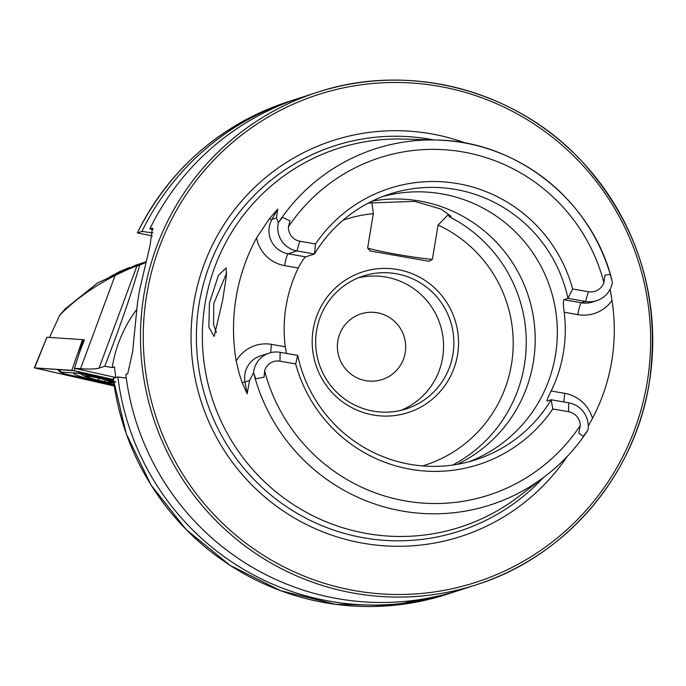 <?xml version="1.0" encoding="UTF-8"?>
<svg xmlns="http://www.w3.org/2000/svg" width="686" height="686" viewBox="0 0 686 686"><rect width="100%" height="100%" fill="white"/><g stroke="black" fill="none" stroke-linecap="round" stroke-linejoin="round"><path stroke-width="1.03" d="M208.853 327.222L209.453 302.86L218.345 275.532L226.106 267.969L226.346 276.389L222.65 300.279L214.169 336.466L208.853 327.222M226.629 273.148L213.8 303.375L213.535 324.675L216.373 332.453M368.048 203.219A139.644 138.083 72.1 0 1 370.037 202.953L414.687 201.367L441.089 209.101L451.079 216.373L449.536 216.87L448.138 214.804L438.071 225.042L432.386 259.385L428.956 261.28L369.857 250.913M280.145 352.312L279.948 361.179L295.675 363.932L297.698 355.382L280.145 352.312A23.187 22.93 72.1 0 0 253.537 372.652L249.567 380.584L247.157 393.781L242.201 382.702L239.251 373.673L236.19 361.007A190.802 188.667 72.1 0 1 236.087 297.647A190.802 188.667 72.1 0 1 256.573 237.896L269.341 218.765A11.499 1.269 -150.7 0 0 271.922 219.434L277.727 209.11L269.341 218.765M256.573 237.896A34.686 34.3 -107.9 0 0 284.621 265.628A11.499 1.518 99.9 0 1 288.129 253.786L296.935 250.93L299.816 241.198L315.534 243.95L314.488 254.009A139.644 138.083 72.1 0 1 389.82 194.027A139.644 138.083 72.1 0 1 567.948 298.376L585.501 301.454L581.359 302.792A11.499 1.518 -80.1 0 0 577.852 314.634L564.201 312.25C563.223 305.081 563.086 300.905 563.806 299.713L567.948 298.376L572.656 288.969L588.382 291.721L585.501 301.454A23.658 23.393 72.1 0 0 612.427 282.366L610.154 274.349L604.949 275.163L603.912 282.683A177.271 175.29 72.1 0 0 463.419 152.035A177.271 175.29 72.1 0 0 288.472 226.774L289.964 220.738L282.469 217.368L278.362 222.684L276.492 217.959L277.727 209.11M568.514 411.694L568.72 402.828A23.658 23.393 -107.9 0 1 587.988 430.002L583.323 436.425L578.821 433.029L580.27 425.509A14.209 14.054 -107.9 0 0 568.514 411.694L552.796 408.942A145.098 143.477 72.1 0 1 410.52 469.258A145.098 143.477 72.1 0 1 295.675 363.932M457.536 354.885A73.925 73.102 72.1 0 0 397.4 269.487A73.925 73.102 72.1 0 0 313.176 329.614A73.925 73.102 72.1 0 0 373.313 415.013A73.925 73.102 72.1 0 0 457.536 354.885M452.94 354.37A69.826 69.037 72.1 0 0 363.271 276.004A69.826 69.037 72.1 0 0 316.598 330.498A69.826 69.037 72.1 0 0 406.275 408.865A69.826 69.037 72.1 0 0 452.94 354.37M452.803 465.039A139.644 138.083 72.1 0 0 524.37 365.252A139.644 138.083 72.1 0 0 449.536 216.87M457.493 464.302A139.644 138.083 72.1 0 0 533.305 362.362A139.644 138.083 72.1 0 0 372.292 201.075M468.915 461.772A139.644 138.083 72.1 0 0 555.454 355.185A139.644 138.083 72.1 0 0 383.02 196.428M611.029 277.058A187.115 185.023 72.1 0 0 436.913 140.03L403.625 139.069A198.957 196.728 72.1 0 0 205.037 303.726A198.957 196.728 72.1 0 0 297.921 507.451A198.957 196.728 72.1 0 0 519.216 496.175L545.627 475.895A187.115 185.023 72.1 0 0 586.813 431.794M466.086 143.22A208.021 205.689 72.1 0 0 193.855 302.938A208.021 205.689 72.1 0 0 320.482 530.913A208.021 205.689 72.1 0 0 567.408 456.216M401.044 410.331A69.826 69.037 72.1 0 0 442.624 357.715A69.826 69.037 72.1 0 0 358.178 277.881M649.256 382.788A258.751 255.852 72.1 0 0 316.923 92.43A258.751 255.852 72.1 0 0 143.974 294.38A258.751 255.852 72.1 0 0 476.298 584.781L459.611 590.183A258.751 255.852 72.1 0 1 125.77 374.385L127.707 373.759L132.612 351.824L137.337 304.241A258.751 255.852 -107.9 0 1 138.546 296.129A258.751 255.852 -107.9 0 1 140.013 288.069L150.045 245.691L152.378 228.172L149.865 228.858L153.21 229.596M286.534 353.427L285.239 346.764A139.644 138.083 -107.9 0 1 286.045 306.393A139.644 138.083 -107.9 0 1 298.273 268.02C301.651 261.606 304.121 257.885 305.682 256.856L314.488 254.009L296.935 250.93A23.187 22.93 -107.9 0 1 278.362 222.684M564.201 312.25A139.644 138.083 -107.9 0 1 563.395 352.621A139.644 138.083 -107.9 0 1 551.158 390.994C547.951 397.34 546.571 400.71 547.025 401.096L551.167 399.758L552.796 408.942M563.969 401.996A11.499 1.518 99.9 0 1 564.818 393.378A35.157 34.763 -107.9 0 1 592.49 418.349A189.165 187.038 72.1 0 0 611.74 361.085A189.165 187.038 72.1 0 0 611.998 300.494L610.137 289.192M592.49 418.349L588.279 426.066M279.948 361.179A13.737 13.583 72.1 0 0 264.607 370.937L264.067 377.171L255.741 378.826L253.537 372.652M405.22 352.621A34.497 34.111 72.1 0 0 360.905 313.896A34.497 34.111 72.1 0 0 337.846 340.822A34.497 34.111 72.1 0 0 382.162 379.547A34.497 34.111 72.1 0 0 405.22 352.621M115.831 377.6L114.433 366.924L112.195 367.576A131.429 129.954 -107.9 0 1 112.35 366.616A131.429 129.954 -107.9 0 1 136.66 309.523M123.84 426.623L118.772 408.779M109.468 277.144L119.132 271.802C130.906 266.794 132.141 266.391 122.837 270.601L109.357 277.144M115.831 377.514L74.474 368.288L80.545 368.691C89.772 369.291 95.946 369.102 99.05 368.108L104.726 366.273L112.195 367.576M145.741 262.438L139.704 265.053C130.614 296.198 118.952 329.94 104.726 366.273M119.132 271.802A13.557 1.063 -166.6 0 0 119.861 271.999M129.74 267.437L122.837 270.601M145.886 261.863L136.403 264.933L97.584 282.941L65.367 308.734L59.819 315.08C74.963 299.808 93.39 286.602 115.119 275.472C126.387 270.01 133.667 266.828 136.943 265.945L139.704 265.053M59.819 315.08L49.495 337.435M74.474 368.288L79.893 351.472L84.429 339.896L83.641 339.844M299.816 241.198A13.737 13.583 -107.9 0 1 288.472 226.774M572.656 288.969A145.098 143.477 72.1 0 0 457.811 183.642A145.098 143.477 72.1 0 0 315.534 243.95M588.382 291.721A14.209 14.054 72.1 0 0 603.912 282.683M297.698 355.382A139.644 138.083 72.1 0 0 475.827 459.74A139.644 138.083 72.1 0 0 551.167 399.758L568.72 402.828M113.241 378.44A258.751 255.852 72.1 0 0 447.075 594.239L391.929 605.515L335.6 604.332L280.806 590.766L230.204 565.461L186.24 529.643L151.031 485.053L126.284 433.844L113.19 378.483L117.855 376.948A258.751 255.852 72.1 0 0 451.697 592.747A258.751 255.852 72.1 0 0 455.641 591.426M117.855 376.948L126.258 378.106M296.292 99.144A258.751 255.852 72.1 0 0 292.322 100.388A258.751 255.852 72.1 0 0 141.951 231.422L137.329 232.914L152.438 235.907M137.329 232.914L137.286 232.948C169.785 168.687 219.923 125.006 287.708 101.888A258.751 255.852 72.1 0 0 137.329 232.914M152.987 232.948L141.951 231.422M649.273 382.814C634.824 475.878 565.427 556.938 476.298 584.781A258.751 255.852 72.1 0 0 649.248 382.831C661.244 298.058 638.503 223.936 581.051 160.455C515.066 89.403 408.016 61.826 316.923 92.43L300.236 97.832A258.751 255.852 72.1 0 0 149.865 228.858M370.26 251.007L367.636 248.049L373.321 213.706L371.941 202.379M115.908 382.059A25.056 1.955 -166.6 0 0 76.215 373.184A25.056 1.955 -166.6 0 0 73.771 373.45A25.056 1.955 -166.6 0 0 87.757 378.612A25.056 1.955 -166.6 0 0 114.013 384.52M113.456 380.559L85.373 374.29A8.215 0.643 -166.6 0 0 79.447 373.253L61.191 372.052A8.215 0.643 -166.6 0 0 60.437 372.241A8.215 0.643 -166.6 0 0 69.646 374.985L110.926 384.194A8.215 0.643 -166.6 0 0 114.056 384.837M84.387 340.007L83.109 339.724L78.436 355.983M74.928 368.391L74.191 370.714L34.3 367.876L46.931 337.272L34.626 367.842L114.236 386.021L34.532 367.893L71.97 370.346L113.319 379.452L74.191 370.714M71.833 370.303L82.517 339.621L46.931 337.272M82.517 339.621L83.109 339.724M86.042 376.623A13.763 1.072 -166.6 0 0 95.191 379.555L108.225 382.376L108.757 381.896L108.388 381.142L111.887 382.153A13.763 1.072 -166.6 0 0 111.072 381.776A13.763 1.072 -166.6 0 0 103.183 379.332L102.265 379.092A13.763 1.072 -166.6 0 0 90.089 376.46L89.394 376.357A13.763 1.072 -166.6 0 0 87.096 376.074A13.763 1.072 -166.6 0 0 86.127 376.039A13.763 1.072 -166.6 0 0 85.879 376.528L95.191 379.555A13.763 1.072 -166.6 0 0 108.225 382.376A13.763 1.072 -166.6 0 0 112.05 382.239L112.067 382.265M85.982 376.417L87.405 376.34M94.908 379.572A14.783 1.158 -166.6 0 0 112.641 382.985A14.783 1.158 -166.6 0 0 103.029 379.204A14.783 1.158 -166.6 0 0 88.828 376.151A14.783 1.158 -166.6 0 0 85.15 376.451A14.783 1.158 -166.6 0 0 94.908 379.572M111.887 382.153L110.772 381.656M108.225 382.376L108.757 381.896L108.388 381.142M269.229 353.076L260.423 355.923A23.187 22.93 72.1 0 0 245.005 382.059L247.157 393.781M242.201 382.702L249.567 380.584M604.949 275.163L610.154 274.349M422.619 465.923A129.174 127.725 72.1 0 0 511.473 364.326A129.174 127.725 72.1 0 0 438.071 225.042M433.809 139.944A202.516 200.252 72.1 0 0 199.12 303.907A202.516 200.252 72.1 0 0 308.04 519.293A202.516 200.252 72.1 0 0 543.166 477.782M146.727 294.68A256.29 253.417 72.1 0 0 355.202 590.732A256.29 253.417 72.1 0 0 647.19 382.299A256.29 253.417 72.1 0 0 438.714 86.247A256.29 253.417 72.1 0 0 146.727 294.68M253.606 372.867A187.115 185.023 72.1 0 0 545.627 475.895C562.023 463.273 575.931 448.301 587.362 430.988M114.176 366.933L114.673 367.061M136.943 265.945L99.05 368.108M115.119 275.472L80.545 368.691M611.826 279.785C592.327 201.101 517.244 141.076 436.913 140.03A187.115 185.023 72.1 0 0 278.507 222.496M264.607 370.937A177.271 175.29 72.1 0 0 405.649 500.986A177.271 175.29 72.1 0 0 580.27 425.509M373.321 213.706A129.174 127.725 72.1 0 0 343.077 220.189M151.795 228.232L152.806 228.412M578.821 433.029L583.323 436.425M564.818 393.378L551.158 390.994M577.852 314.634A35.157 34.763 72.1 0 0 611.998 300.494M596.64 300.674L592.498 302.012A23.658 23.393 72.1 0 1 581.359 302.792L563.806 299.713M270.73 352.647A11.499 1.518 -80.1 0 1 271.587 344.372A34.686 34.3 72.1 0 0 236.19 361.007M255.741 378.826L264.067 377.171M271.587 344.372L285.239 346.764M284.621 265.628L298.273 268.02M276.492 217.959L271.922 219.434A23.187 22.93 -107.9 0 0 288.129 253.786L305.682 256.856M282.469 217.368L289.964 220.738M367.636 248.049A41.074 2.838 -170.6 0 0 432.386 259.385M37.987 368.099L38.013 368.999M58.799 369.471L61.191 372.052M77.861 371.546L79.447 373.253M85.338 373.218L85.373 374.29M88.803 376.348L88.64 377.051M105.318 379.915L104.984 381.305M98.741 378.226L98.355 379.873M447.075 594.239L451.697 592.747M287.708 101.888L292.322 100.388M60.437 372.241L57.384 369.377M112.641 382.985A57.504 57.504 0 0 0 113.79 382.96M80.399 373.673A57.504 57.504 0 0 0 85.15 376.451M108.294 380.799L108.182 381.236"/></g></svg>
